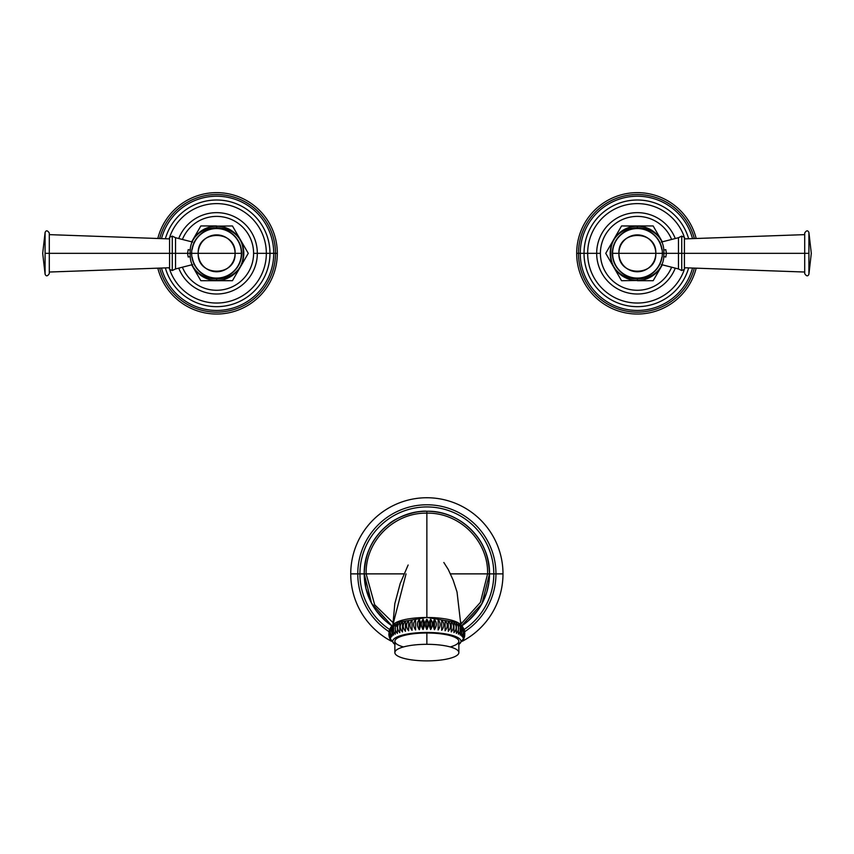 <?xml version="1.0" encoding="UTF-8"?>
<svg xmlns="http://www.w3.org/2000/svg" width="854" height="854" viewBox="0 0 854 854"><rect width="100%" height="100%" fill="white"/><g stroke="black" fill="none" stroke-linecap="round" stroke-linejoin="round"><path stroke-width="1.28" d="M157.819 238.49A60.666 60.666 0 0 1 277.315 253.328A60.666 60.666 0 0 1 157.819 268.177A60.666 60.666 0 0 0 277.315 253.328L275.511 253.328A58.873 58.873 0 0 0 159.666 238.554A58.873 58.873 0 0 1 275.511 253.328L273.739 253.328A57.09 57.09 0 0 0 161.481 238.618A57.09 57.09 0 0 1 273.739 253.328L269.971 253.328A53.322 53.322 0 0 0 165.356 238.757A53.322 53.322 0 0 1 269.971 253.328L277.315 253.328A60.666 60.666 0 0 0 157.819 238.49M169.092 238.885A49.692 49.692 0 0 1 169.583 237.369A49.692 49.692 0 0 0 169.092 238.885M169.978 236.248A49.692 49.692 0 0 1 266.341 253.328L269.971 253.328L266.341 253.328A49.692 49.692 0 0 0 169.978 236.248M191.648 253.328L198.203 253.328A18.446 18.446 0 0 0 216.649 271.775A18.446 18.446 0 0 0 235.085 253.328L241.639 253.328A25.001 25.001 0 0 1 216.649 278.329A25.001 25.001 0 0 1 191.648 253.328A25.001 25.001 0 0 1 216.649 228.328A25.001 25.001 0 0 1 241.639 253.328L235.085 253.328A18.446 18.446 0 0 0 216.649 234.882A18.446 18.446 0 0 0 198.203 253.328C197.06 277.123 236.227 277.123 235.085 253.328L198.203 253.328L235.085 253.328C236.227 229.534 197.06 229.534 198.203 253.328L191.648 253.328A25.001 25.001 0 0 1 216.649 228.328A25.001 25.001 0 0 1 241.639 253.328A25.001 25.001 0 0 1 216.649 278.329A25.001 25.001 0 0 1 191.648 253.328L187.57 253.328L188.19 249.646A3.202 1.078 -169.2 0 0 190.367 249.955A3.202 1.078 10.8 0 1 188.19 249.646L187.57 253.328L175.529 253.328L175.529 268.957L175.529 237.711L175.529 253.328L187.57 253.328L172.273 253.328L172.273 236.12L169.583 237.305L169.583 253.328L172.273 253.328L169.583 253.328L169.583 269.362L172.273 270.537L172.273 236.12L175.529 237.711L192.652 242.077M178.806 238.351A40.693 40.693 0 0 1 257.332 253.328L266.341 253.328A49.692 49.692 0 0 1 169.978 270.408A49.692 49.692 0 0 0 266.341 253.328L257.332 253.328A40.693 40.693 0 0 0 178.806 238.351M182.478 239.248A36.957 36.957 0 0 1 253.595 253.328L257.332 253.328A40.693 40.693 0 0 1 178.806 268.305A40.693 40.693 0 0 0 257.332 253.328L253.595 253.328A36.957 36.957 0 0 1 182.478 267.419A36.957 36.957 0 0 0 253.595 253.328A36.957 36.957 0 0 0 182.478 239.248M159.666 268.113A58.873 58.873 0 0 0 275.511 253.328A58.873 58.873 0 0 1 159.666 268.113M161.481 268.039A57.09 57.09 0 0 0 273.739 253.328A57.09 57.09 0 0 1 161.481 268.039M165.356 267.91A53.322 53.322 0 0 0 269.971 253.328A53.322 53.322 0 0 1 165.356 267.91M169.583 269.298A49.692 49.692 0 0 1 169.092 267.772A49.692 49.692 0 0 0 169.583 269.298M200.839 225.947L191.68 241.81L200.839 225.947L216.649 225.947L200.839 225.947M232.448 225.947L216.649 226.161L232.448 225.947L248.258 253.328L232.448 225.947M232.448 280.71L248.258 253.328L232.448 280.71L216.649 280.496A27.168 27.168 0 0 1 192.001 264.761A27.168 27.168 0 0 0 216.649 280.496L216.649 279.824L216.649 280.71L232.448 280.71M200.839 280.71L216.649 280.71L200.839 280.71L191.68 264.847L200.839 280.71M192.001 241.895A27.168 27.168 0 0 1 216.649 226.161A27.168 27.168 0 0 0 192.001 241.895M216.649 226.833L216.649 226.161A27.168 27.168 0 0 1 243.817 253.328A27.168 27.168 0 0 1 216.649 280.496A27.168 27.168 0 0 0 243.817 253.328A27.168 27.168 0 0 0 216.649 226.161L216.649 226.833M192.225 249.261A24.755 24.755 0 0 1 218.688 228.658A24.755 24.755 0 0 1 241.394 253.328A24.755 24.755 0 0 1 218.688 277.998A24.755 24.755 0 0 1 192.225 257.396A24.755 24.755 0 0 0 218.688 277.998A24.755 24.755 0 0 0 241.394 253.328A24.755 24.755 0 0 0 218.688 228.658A24.755 24.755 0 0 0 192.225 249.261M187.57 253.328L188.19 257.022L187.57 253.328M190.367 256.702A3.202 1.078 -10.8 0 0 188.19 257.022A3.202 1.078 169.2 0 1 190.367 256.702M172.273 253.328L175.529 253.328L172.273 253.328L172.273 270.537L175.529 268.957L192.652 264.58M45.081 232.544C46.063 230.11 47.461 230.27 49.297 233.035L49.297 253.328L169.583 253.328L49.297 253.328L49.297 273.632C47.482 276.386 46.084 276.547 45.081 274.113L45.081 253.328C45.081 280.144 45.081 280.144 45.081 253.328L49.297 253.328L45.081 253.328C45.081 226.513 45.081 226.513 45.081 253.328L45.081 232.544L42.7 253.328L45.081 274.113M696.181 268.177A60.666 60.666 0 0 1 576.685 253.328A60.666 60.666 0 0 1 696.181 238.49A60.666 60.666 0 0 0 576.685 253.328L578.489 253.328A58.873 58.873 0 0 0 694.334 268.113A58.873 58.873 0 0 1 578.489 253.328L580.261 253.328A57.09 57.09 0 0 0 692.519 268.039A57.09 57.09 0 0 1 580.261 253.328L584.029 253.328A53.322 53.322 0 0 0 688.644 267.91A53.322 53.322 0 0 1 584.029 253.328L576.685 253.328A60.666 60.666 0 0 0 696.181 268.177M684.908 267.772A49.692 49.692 0 0 1 684.417 269.298A49.692 49.692 0 0 0 684.908 267.772M684.022 270.408A49.692 49.692 0 0 1 587.659 253.328L584.029 253.328L587.659 253.328A49.692 49.692 0 0 0 684.022 270.408M662.352 253.328L655.797 253.328A18.446 18.446 0 0 0 637.351 234.882A18.446 18.446 0 0 0 618.915 253.328L612.361 253.328A25.001 25.001 0 0 1 637.351 228.328A25.001 25.001 0 0 1 662.352 253.328A25.001 25.001 0 0 1 637.351 278.329A25.001 25.001 0 0 1 612.361 253.328L618.915 253.328A18.446 18.446 0 0 0 637.351 271.775A18.446 18.446 0 0 0 655.797 253.328C656.939 229.534 617.773 229.534 618.915 253.328L655.797 253.328L618.915 253.328C617.773 277.123 656.939 277.123 655.797 253.328L662.352 253.328A25.001 25.001 0 0 1 637.351 278.329A25.001 25.001 0 0 1 612.361 253.328A25.001 25.001 0 0 1 637.351 228.328A25.001 25.001 0 0 1 662.352 253.328L666.43 253.328L665.81 257.022A3.202 1.078 10.8 0 0 663.633 256.702A3.202 1.078 -169.2 0 1 665.81 257.022L666.43 253.328L678.471 253.328L678.471 237.711L678.471 268.957L678.471 253.328L666.43 253.328L681.727 253.328L681.727 270.537L684.417 269.362L684.417 253.328L681.727 253.328L684.417 253.328L684.417 237.305L681.727 236.12L681.727 270.537L678.471 268.957L661.348 264.58M675.194 268.305A40.693 40.693 0 0 1 596.668 253.328L587.659 253.328A49.692 49.692 0 0 1 684.022 236.248A49.692 49.692 0 0 0 587.659 253.328L596.668 253.328A40.693 40.693 0 0 0 675.194 268.305M671.522 267.419A36.957 36.957 0 0 1 600.405 253.328L596.668 253.328A40.693 40.693 0 0 1 675.194 238.351A40.693 40.693 0 0 0 596.668 253.328L600.405 253.328A36.957 36.957 0 0 1 671.522 239.248A36.957 36.957 0 0 0 600.405 253.328A36.957 36.957 0 0 0 671.522 267.419M694.334 238.554A58.873 58.873 0 0 0 578.489 253.328A58.873 58.873 0 0 1 694.334 238.554M692.519 238.618A57.09 57.09 0 0 0 580.261 253.328A57.09 57.09 0 0 1 692.519 238.618M688.644 238.757A53.322 53.322 0 0 0 584.029 253.328A53.322 53.322 0 0 1 688.644 238.757M684.417 237.369A49.692 49.692 0 0 1 684.908 238.885A49.692 49.692 0 0 0 684.417 237.369M653.161 280.71L662.32 264.847L653.161 280.71L637.351 280.71L653.161 280.71M621.552 280.71L637.351 280.496L621.552 280.71L605.742 253.328L621.552 280.71M621.552 225.947L605.742 253.328L621.552 225.947L637.351 226.161A27.168 27.168 0 0 1 661.999 241.895A27.168 27.168 0 0 0 637.351 226.161L637.351 226.833L637.351 225.947L621.552 225.947M653.161 225.947L637.351 225.947L653.161 225.947L662.32 241.81L653.161 225.947M661.999 264.761A27.168 27.168 0 0 1 637.351 280.496A27.168 27.168 0 0 0 661.999 264.761M637.351 279.824L637.351 280.496A27.168 27.168 0 0 1 610.183 253.328A27.168 27.168 0 0 1 637.351 226.161A27.168 27.168 0 0 0 610.183 253.328A27.168 27.168 0 0 0 637.351 280.496L637.351 279.824M661.775 257.396A24.755 24.755 0 0 1 635.312 277.998A24.755 24.755 0 0 1 612.606 253.328A24.755 24.755 0 0 1 635.312 228.658A24.755 24.755 0 0 1 661.775 249.261A24.755 24.755 0 0 0 635.312 228.658A24.755 24.755 0 0 0 612.606 253.328A24.755 24.755 0 0 0 635.312 277.998A24.755 24.755 0 0 0 661.775 257.396M666.43 253.328L665.81 249.646L666.43 253.328M663.633 249.955A3.202 1.078 169.2 0 0 665.81 249.646A3.202 1.078 -10.8 0 1 663.633 249.955M681.727 253.328L678.471 253.328L681.727 253.328L681.727 236.12L678.471 237.711L661.348 242.077M808.919 274.113C807.937 276.557 806.539 276.397 804.703 273.632L804.703 253.328L684.417 253.328L804.703 253.328L804.703 233.035C806.432 230.281 807.831 230.121 808.919 232.544L808.919 253.328C808.919 226.513 808.919 226.513 808.919 253.328L804.703 253.328L808.919 253.328C808.919 280.144 808.919 280.144 808.919 253.328L808.919 274.113L811.3 253.328L808.919 232.544M502.995 573.877A76.134 76.134 0 0 0 426.861 497.743A76.134 76.134 0 0 0 350.738 573.877A76.134 76.134 0 0 1 426.861 497.743A76.134 76.134 0 0 1 502.995 573.877L495.95 573.877A69.089 69.089 0 0 0 426.861 504.789A69.089 69.089 0 0 0 357.783 573.877L350.738 573.877A76.134 76.134 0 0 0 391.484 641.279A76.134 76.134 0 0 1 350.738 573.877L357.783 573.877A69.089 69.089 0 0 0 389.008 631.661A69.089 69.089 0 0 1 357.783 573.877L359.929 573.877A66.943 66.943 0 0 1 426.861 506.934A66.943 66.943 0 0 1 493.804 573.877L489.502 573.877L493.804 573.877A66.943 66.943 0 0 1 464.085 629.515A66.943 66.943 0 0 0 426.861 506.934A66.943 66.943 0 0 0 359.929 573.877L364.231 573.877L359.929 573.877A66.943 66.943 0 0 0 389.648 629.515A66.943 66.943 0 0 1 359.929 573.877L357.783 573.877A69.089 69.089 0 0 1 426.861 504.789A69.089 69.089 0 0 1 495.95 573.877L502.995 573.877A76.134 76.134 0 0 1 462.249 641.279A76.134 76.134 0 0 0 502.995 573.877M464.725 631.661A69.089 69.089 0 0 0 495.95 573.877L493.804 573.877L495.95 573.877A69.089 69.089 0 0 1 464.725 631.661M461.833 625.843A62.641 62.641 0 0 0 477.535 610.706A62.641 62.641 0 0 1 461.833 625.843L468.205 620.933L477.77 610.386L483.065 601.547L486.737 592.281L488.883 582.684L489.502 573.835L481.944 603.714L461.053 626.366L481.944 603.714L489.502 573.835C490.324 540.347 460.327 510.382 426.861 511.236A62.641 62.641 0 0 0 405.885 514.855A62.641 62.641 0 0 1 426.861 511.236L426.861 617.431L395.722 622.715L426.861 617.431L458.011 622.715L426.861 617.431L426.861 513.147C459.943 512.453 488.52 541.319 487.591 573.877L450.453 573.877L487.591 573.877L480.396 602.39L460.85 624.167L480.396 602.39L487.591 573.877L489.502 573.835C490.324 540.347 460.327 510.382 426.861 511.236C393.374 510.393 363.409 540.358 364.231 573.835L371.575 603.308L391.901 625.843A62.641 62.641 0 0 1 376.016 610.45A62.641 62.641 0 0 0 391.901 625.843L385.442 620.858L375.899 610.29L370.753 601.718L365.918 588.321L364.231 573.835L371.575 603.308L391.901 625.843M460.808 621.819L460.85 624.829L460.808 621.819M426.861 511.236L426.861 513.147C393.737 512.475 365.224 541.361 366.142 573.877L374.682 604.781L397.548 627.017L374.682 604.781L366.142 573.877L403.921 573.877L366.142 573.877C365.224 541.361 393.737 512.475 426.861 513.147C459.943 512.453 488.52 541.319 487.591 573.877L489.502 573.835C488.52 549.752 479.083 536.323 466.871 525.68C455.225 516.2 441.881 511.386 426.861 511.236C393.374 510.393 363.409 540.358 364.231 573.835L366.142 573.877L364.231 573.835C365.213 549.901 374.468 536.397 387.193 525.402C396.832 516.072 418.385 510.286 426.872 511.236A62.641 62.641 0 0 1 477.824 610.3A62.641 62.641 0 0 0 426.904 511.236M406.045 573.888L392.883 624.829L394.804 603.757L400.163 583.634L408.127 565.017M375.877 610.268A62.641 62.641 0 0 1 399.992 517.289A62.641 62.641 0 0 0 375.877 610.268M392.755 625.95A34.139 8.839 0 0 1 426.861 617.495A34.139 8.839 0 0 1 460.979 625.95M389.04 631.544L390.417 638.941L388.848 633.807L388.922 635.429L390.417 638.941A9.618 9.287 -0 0 0 392.733 641.29A34.139 8.839 180 0 0 394.868 644.375A34.139 8.839 0 0 1 392.733 641.29A34.139 8.839 0 0 1 426.861 632.451A34.139 8.839 0 0 1 461 641.29A9.618 9.287 -0 0 0 463.316 638.941L464.886 633.807L463.316 638.941A9.618 9.287 180 0 1 461 641.29A34.139 8.839 0 0 1 458.865 644.375A34.139 8.839 180 0 0 461 641.29A34.139 8.839 180 0 0 426.861 632.451A34.139 8.839 180 0 0 392.733 641.29A9.618 9.287 180 0 1 390.417 638.941L388.922 632.184M389.926 638.781L389.189 636.742M464.544 636.742L463.807 638.781M450.25 646.937A31.993 8.284 180 0 0 456.207 637.991A31.993 8.284 180 0 0 426.861 633.006A31.993 8.284 180 0 0 397.526 637.991A31.993 8.284 180 0 0 403.472 646.937M389.926 628.843L390.609 637.959L389.723 629.334L389.189 630.871L390.609 637.959L389.979 628.725L395.071 623.11A34.139 8.839 0 0 1 426.861 617.495A34.139 8.839 0 0 1 458.662 623.11L463.754 628.725L463.124 637.959L464.544 630.871L464.01 629.334L463.124 637.959L463.807 628.843M464.811 632.184L463.316 638.941L464.693 631.544M462.526 636.977C465.024 633.978 465.024 630.551 462.526 626.708C464.149 629.483 464.149 632.91 462.526 636.977C464.149 632.91 464.149 629.483 462.526 626.708C465.024 630.551 465.024 633.978 462.526 636.977M461.534 636.027C464.192 632.953 464.192 629.537 461.534 625.758L461.534 636.027L461.534 625.758C464.192 629.537 464.192 632.953 461.534 636.027M460.167 635.109C462.953 631.96 462.953 628.533 460.167 624.84L460.167 635.109L460.167 624.84C462.953 628.533 462.953 631.96 460.167 635.109M458.438 634.223C461.32 630.999 461.32 627.583 458.438 623.954L458.438 634.223L458.438 623.954C461.32 627.583 461.32 630.999 458.438 634.223M456.356 633.401C459.303 630.092 459.303 626.676 456.356 623.132L456.356 633.401L456.356 623.132C459.303 626.676 459.303 630.092 456.356 633.401M453.954 632.633C456.933 629.249 456.933 625.822 453.954 622.363L453.954 632.633L453.954 622.363C456.933 625.822 456.933 629.249 453.954 632.633M451.254 631.928C454.232 628.469 454.232 625.043 451.254 621.659L451.254 631.928L451.254 621.659C454.232 625.043 454.232 628.469 451.254 631.928L451.254 621.659L451.254 631.928M448.297 631.309C451.243 627.765 451.243 624.349 448.297 621.039L448.297 631.309L448.297 621.039C451.243 624.349 451.243 627.765 448.297 631.309L448.297 621.039L448.297 631.309M445.094 630.775C447.976 627.146 447.976 623.73 445.094 620.506L445.094 630.775L445.094 620.506C447.976 623.73 447.976 627.146 445.094 630.775L445.094 620.506L445.094 630.775M441.689 630.327C444.475 626.622 444.475 623.206 441.689 620.057L441.689 630.327L441.689 620.057C444.475 623.206 444.475 626.622 441.689 630.327L441.689 620.057L441.689 630.327M438.134 629.974C440.792 626.195 440.792 622.769 438.134 619.705L438.134 629.974L438.134 619.705C440.792 622.769 440.792 626.195 438.134 629.974L438.134 619.705L438.134 629.974M434.44 629.718C436.949 625.875 436.949 622.449 434.44 619.449C432.818 622.224 432.818 625.64 434.44 629.718L434.44 619.449C436.949 622.449 436.949 625.875 434.44 629.718C432.818 625.64 432.818 622.224 434.44 619.449L434.44 629.718M430.672 629.558C432.999 625.651 432.999 622.224 430.672 619.289C428.804 622.118 428.804 625.534 430.672 629.558L430.672 619.289C432.999 622.224 432.999 625.651 430.672 629.558C428.804 625.534 428.804 622.118 430.672 619.289L430.672 629.558M426.861 629.505C428.975 625.544 428.975 622.118 426.861 619.235C424.758 622.118 424.758 625.544 426.861 629.505L426.861 619.235C428.975 622.118 428.975 625.544 426.861 629.505C424.758 625.544 424.758 622.118 426.861 619.235L426.861 629.505M423.061 629.558C424.929 625.534 424.929 622.118 423.061 619.289C420.734 622.224 420.734 625.651 423.061 629.558L423.061 619.289C424.929 622.118 424.929 625.534 423.061 629.558C420.734 625.651 420.734 622.224 423.061 619.289L423.061 629.558M419.293 629.718C420.915 625.64 420.915 622.224 419.293 619.449C416.784 622.449 416.784 625.875 419.293 629.718L419.293 619.449C420.915 622.224 420.915 625.64 419.293 629.718C416.784 625.875 416.784 622.449 419.293 619.449L419.293 629.718M415.599 629.974L415.599 619.705C412.941 622.769 412.941 626.195 415.599 629.974L415.599 619.705L415.599 629.974C412.941 626.195 412.941 622.769 415.599 619.705L415.599 629.974M412.044 630.327L412.044 620.057C409.258 623.206 409.258 626.622 412.044 630.327L412.044 620.057L412.044 630.327C409.258 626.622 409.258 623.206 412.044 620.057L412.044 630.327M408.639 630.775L408.639 620.506C405.757 623.73 405.757 627.146 408.639 630.775L408.639 620.506L408.639 630.775C405.757 627.146 405.757 623.73 408.639 620.506L408.639 630.775M405.436 631.309L405.436 621.039C402.49 624.349 402.49 627.765 405.436 631.309L405.436 621.039L405.436 631.309C402.49 627.765 402.49 624.349 405.436 621.039L405.436 631.309M402.48 631.928L402.48 621.659C399.501 625.043 399.501 628.469 402.48 631.928L402.48 621.659L402.48 631.928C399.501 628.469 399.501 625.043 402.48 621.659L402.48 631.928M399.779 632.633L399.779 622.363C396.8 625.822 396.8 629.249 399.779 632.633C396.8 629.249 396.8 625.822 399.779 622.363L399.779 632.633M397.377 633.401L397.377 623.132C394.431 626.676 394.431 630.092 397.377 633.401C394.431 630.092 394.431 626.676 397.377 623.132L397.377 633.401M395.295 634.223L395.295 623.954C392.413 627.583 392.413 630.999 395.295 634.223C392.413 630.999 392.413 627.583 395.295 623.954L395.295 634.223M393.566 635.109L393.566 624.84C390.78 628.533 390.78 631.96 393.566 635.109C390.78 631.96 390.78 628.533 393.566 624.84L393.566 635.109M392.199 636.027L392.199 625.758C389.541 629.537 389.541 632.953 392.199 636.027C389.541 632.953 389.541 629.537 392.199 625.758L392.199 636.027M391.207 636.977C389.584 632.91 389.584 629.483 391.207 626.708C388.709 630.551 388.709 633.978 391.207 636.977C388.709 633.978 388.709 630.551 391.207 626.708C389.584 629.483 389.584 632.91 391.207 636.977M388.944 635.525L389.723 638.29M464.01 638.29L464.789 635.525M394.868 652.595L394.868 641.29A31.993 8.284 0 0 1 426.861 633.006L426.861 644.311A31.993 8.284 0 0 1 458.865 652.595A31.993 8.284 0 0 1 426.861 660.879A31.993 8.284 0 0 1 394.868 652.595A31.993 8.284 0 0 1 426.861 644.311L426.861 633.006A31.993 8.284 0 0 1 458.865 641.29L458.865 652.595A31.993 8.284 180 0 0 426.861 644.311A31.993 8.284 180 0 0 394.868 652.595A31.993 8.284 180 0 0 426.861 660.879A31.993 8.284 180 0 0 458.865 652.595M190.154 253.328C188.51 219.147 244.778 219.147 243.144 253.328C244.778 287.51 188.51 287.51 190.154 253.328M169.583 267.75L49.297 272.031M169.583 238.906L49.297 234.636M663.846 253.328C665.49 287.51 609.222 287.51 610.856 253.328C609.222 219.147 665.49 219.147 663.846 253.328M684.417 238.906L804.703 234.636M684.417 267.75L804.703 272.031M460.85 624.829L457.029 592.014L453.175 580.186L448.254 569.447L443.845 562.498M395.071 644.514L389.979 638.888M458.662 644.514L463.754 638.888M388.944 632.099L389.232 630.722M464.789 632.099L464.501 630.722"/></g></svg>
